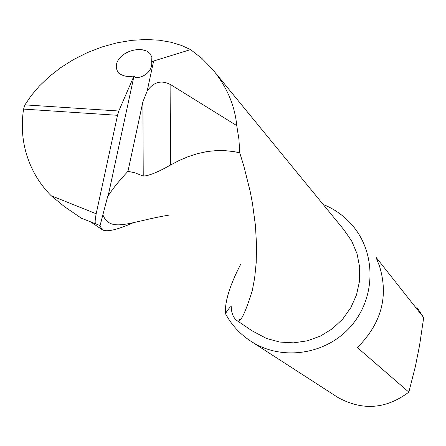 <?xml version="1.0" encoding="UTF-8"?>
<svg xmlns="http://www.w3.org/2000/svg" width="446" height="446" viewBox="0 0 446 446"><rect width="100%" height="100%" fill="white"/><g stroke="black" fill="none" stroke-linecap="round" stroke-linejoin="round"><path stroke-width="0.67" d="M239.764 152.872L238.922 139.291L236.759 125.627L170.857 84.779L170.5 165.031L178.902 160.621L187.827 156.791L197.266 153.697L207.256 151.506L217.81 150.458L223.234 150.453L234.273 151.646L239.764 152.872L243.884 166.224L250.195 191.473L252.464 203.337L255.424 225.442L256.55 245.261L256.194 262.755L254.672 277.841L252.313 290.508C245.484 312.451 240.595 322.631 237.646 321.048L237.506 320.964C233.526 318.277 231.446 313.527 231.262 306.725L231.179 306.491C230.303 306.642 228.38 309.006 225.42 313.588C224.756 301.78 229.774 285.479 240.466 264.69M170.5 165.031C158.001 172.167 148.914 175.841 143.233 176.053L134.72 172.758L127.957 171.325C119.021 180.937 112.425 189.121 108.161 195.872L107.765 196.134L100.071 225.537L81.512 218.289L64.603 206.754L51.151 195.699C38.986 183.468 30.529 168.817 25.779 151.729C22.066 137.925 21.336 123.715 23.582 109.092L24.931 104.871L31.287 95.533L39.326 86.067L49.082 76.723L60.478 67.82L73.322 59.68L87.327 52.628L102.073 46.936L117.097 42.799L131.927 40.324L146.115 39.493L159.289 40.207L171.18 42.286L181.633 45.498L190.587 49.601L201.988 58.532L212.263 69.007C226.618 86.24 234.78 105.111 236.759 125.627M99.648 225.386L102.346 229.774C106.806 232.243 117.17 229.868 133.438 222.643M336.234 396.366L338.101 397.57C362.626 410.933 386.203 409.116 408.837 392.118L357.614 347.808L364.404 339.874C382.863 317.613 387.853 292.911 379.379 265.766L375.95 257.197L423.7 317.613L416.893 307.389M225.42 313.588C231.786 325.374 240.65 334.834 252.018 341.97C282.77 361.238 326.494 354.436 350.913 326.266C375.549 298.29 376.391 254.092 353.132 226.25C344.953 216.466 334.957 209.191 323.144 204.43M24.931 104.871L118.792 111.009L134.029 75.842C134.854 80.542 153.212 75.329 151.679 61.626L190.587 49.601M143.233 176.053L142.893 101.811L147.197 90.99C153.686 81.808 161.575 79.739 170.857 84.779M142.893 101.811L127.957 171.325M423.7 317.613L419.547 345.516L415.349 366.573L408.837 392.118M108.161 195.872L134.034 75.848C128.47 77.297 123.341 76.372 118.636 73.072C110.524 61.983 124.941 48.614 141.622 49.573L146.84 51.073L150.146 53.676L151.874 57.361L151.679 61.626M51.151 195.699L96.191 213.773L117.532 115.302L23.582 109.092M96.191 213.773C95.043 219.605 94.853 223.006 95.628 223.981M118.792 111.009L117.532 115.302M102.892 214.771C110.402 233.615 130.516 221.394 168.872 215.139M239.909 319.676L239.234 318.868L239.903 319.682M252.152 330.837L266.491 338.475L279.793 342.065L293.613 342.857L307.378 340.816L320.512 336.028L332.465 328.674L342.723 319.068L350.863 307.617L356.538 294.795L359.521 281.147L359.682 267.243L357.029 253.668L351.677 240.985L343.855 229.718L215.418 72.86M153.647 60.963L147.197 90.99M357.698 347.401L357.614 347.808M252.018 341.97L338.101 397.57M90.984 222.108L102.346 229.774M237.646 321.048L252.146 330.832M149.65 53.113L150.018 53.52"/></g></svg>
